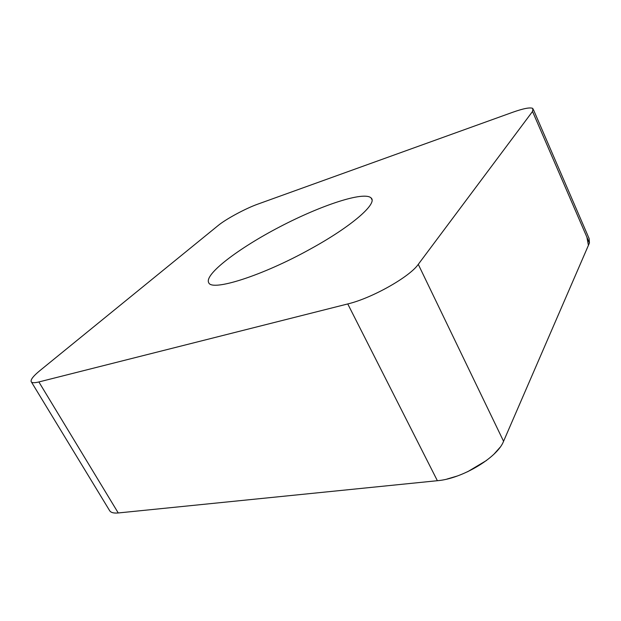 <?xml version="1.0" encoding="UTF-8"?>
<svg xmlns="http://www.w3.org/2000/svg" width="621" height="621" viewBox="0 0 621 621"><rect width="100%" height="100%" fill="white"/><g stroke="black" fill="none" stroke-linecap="round" stroke-linejoin="round"><path stroke-width="0.93" d="M310.112 249.176C262.124 275.871 211.87 291.653 208.734 282.749C203.898 274.521 238.557 248.26 279.698 226.882C320.762 205.388 364.03 190.958 371.102 197.944C377.91 203.401 351.672 226.463 310.112 249.176M512.721 112.269L257.723 204.162C245.714 208.408 225.935 219.058 218.188 225.493L39.884 370.628C33.55 375.821 30.639 379.454 31.135 381.535C31.702 382.94 34.279 383.079 38.875 381.954L347.76 303.941C371.824 298.243 409.658 276.919 418.275 264.344L532.531 111.462L532.919 108.481C530.373 107.13 523.643 108.396 512.721 112.269M533.416 109.622L589.112 238.534L589.43 243.005L503.569 441.283C497.444 457.568 462.032 478.791 437.378 480.708L118.246 512.962C113.433 513.404 110.484 512.496 109.389 510.245L31.407 381.977M586.892 237.137L588.413 245.342L503.569 441.283L418.275 264.344M499.889 447.5L494.13 453.998M486.553 460.44L467.574 471.766M457.188 476.043L446.941 479.07M347.76 303.941L437.378 480.708L118.308 512.954M589.43 243.005L532.531 111.462M38.875 381.954L118.246 512.962M371.102 197.944L371.963 199.714"/></g></svg>
